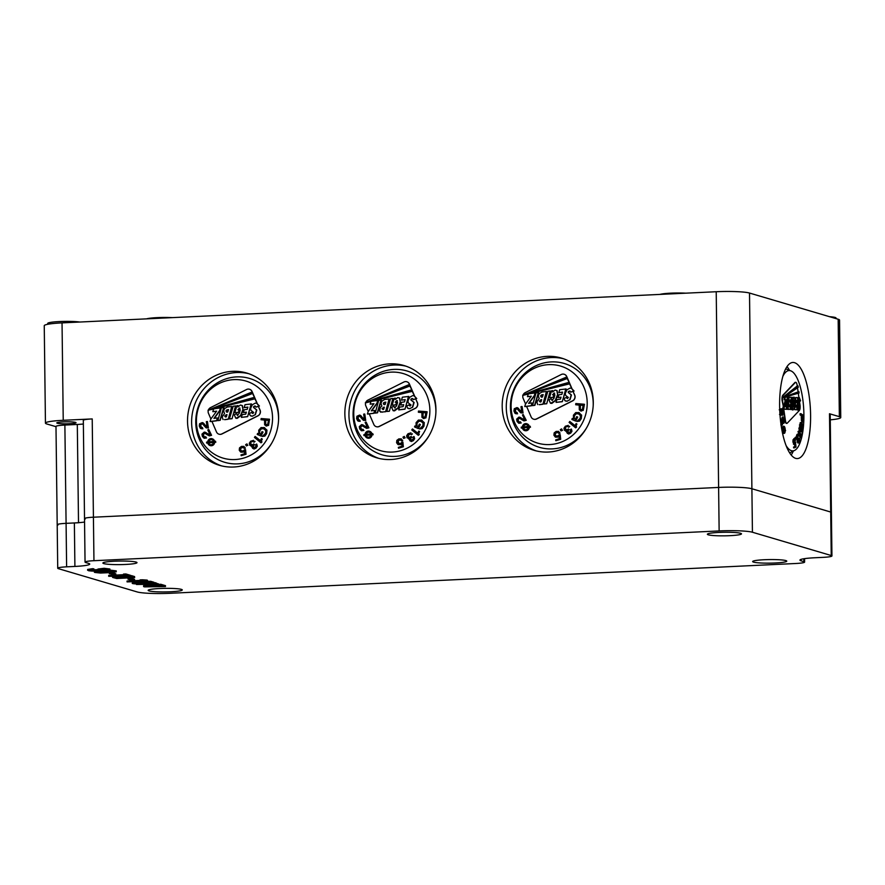 <?xml version="1.0" encoding="UTF-8"?>
<svg xmlns="http://www.w3.org/2000/svg" width="885" height="885" viewBox="0 0 885 885"><rect width="100%" height="100%" fill="white"/><g stroke="black" fill="none" stroke-linecap="round" stroke-linejoin="round"><path stroke-width="1.33" d="M134.575 583.303L137.33 582.916L136.478 581.799L136.478 582.662L132.197 583.303M136.478 581.799L132.661 582.175L132.673 583.049C131.588 583.447 132.661 583.724 135.892 583.901L145.417 583.458L144.056 582.684L153.979 583.138L150.693 582.164L139.564 582.518L142.308 582.85C148.481 583.458 132.241 584.1 134.896 583.149M137.33 582.916L136.478 582.662M143.613 583.171L142.308 582.85M137.33 582.784L140.239 582.717M150.693 582.164L150.682 581.301L139.553 581.655L139.564 582.518M150.682 581.301L153.968 582.264L153.979 583.138M145.417 583.458L144.62 582.739M132.661 582.175L132.208 583.292M127.075 581.899L147.994 581.191L142.441 580.637L127.075 581.899L127.064 581.025L140.073 580.405M147.994 581.191L147.187 580.095L142.43 579.775L140.073 579.885L140.084 580.748M142.43 579.775L142.441 580.637M147.187 580.095L147.198 580.958M128.015 579.188L130.659 579.056L130.648 578.193L128.004 578.314L128.015 579.188L131.92 580.339L134.553 580.206L130.659 579.056M130.648 578.193L134.542 579.343L134.553 580.206M111.908 572.65L109.275 572.783L109.286 573.646L111.919 573.524L111.908 572.65L115.802 573.801L115.813 574.675L111.919 573.524M109.286 573.646L115.813 574.675M143.602 586.6L160.273 585.804L158.437 585.262L160.816 585.151L165.484 586.534L144.598 586.888L143.602 586.6L143.591 585.726L158.437 585.018M160.816 585.151L160.805 584.277L158.426 584.388L158.437 585.262M160.805 584.277L165.473 585.66L165.484 586.534M116.731 578.524L112.616 577.44L112.605 576.577L126.754 575.903M130.582 575.715L131.655 575.67L131.666 576.533L112.616 577.44M131.655 575.67L134.564 576.566L134.575 577.44L131.666 576.533M116.743 578.524L134.675 577.551L134.564 576.566M108.7 576.29L130.582 576.212L125.913 574.841L123.535 574.951L125.371 575.493L108.7 576.29L108.689 575.416L123.535 574.708M125.913 574.841L125.902 573.967L123.524 574.077L123.535 574.951M125.902 573.967L130.571 575.35L130.582 576.212M136.511 584.498L145.428 584.365C145.472 585.051 153.813 585.627 158.083 584.808L155.55 583.591L136.511 584.498L136.5 583.923M158.072 583.934L155.539 582.728L155.55 583.591M155.539 582.728L153.968 582.795M150.793 582.95L146.08 583.171L146.069 582.308M158.393 583.79L158.083 584.808M106.034 571.245L108.025 571.832L108.036 572.706L100.525 573.06L94.75 572.44L96.775 571.478L112.705 571.035L116.245 571.81L112.207 572.473L110.57 572.263L111.311 571.323M94.319 572.153L94.429 571.124M101.41 570.239L104.474 570.117M109.696 570.051L116.245 570.891L116.256 571.765M98.877 571.677L102.682 571.776M101.2 569.641L98.146 570.128M104.474 570.283L106.454 569.674L102.527 569.497L100.071 570.814L92.151 571.091L88.622 570.759L87.604 569.442L92.77 568.657L93.921 568.9L93.932 569.774C90.215 570.062 89.673 570.383 92.305 570.736L98.135 570.46L98.501 569.564L102.682 569.188L108.877 569.464L109.784 570.017L107.561 570.405L104.474 570.283L104.463 569.475M90.668 570.305L92.305 570.736L92.294 569.896L98.124 569.586M97.981 569.907L97.969 569.033L104.12 568.292L109.895 569.011L109.906 569.874M740.579 533.29A17.058 1.781 179.3 0 0 721.64 532.327A17.058 1.781 179.3 0 0 707.38 534.263A17.058 1.781 179.3 0 0 724.461 535.834A17.058 1.781 179.3 0 0 741.486 533.843A17.058 1.781 179.3 0 0 740.579 533.29M785.858 560.581A17.058 1.781 179.3 0 0 766.919 559.63A17.058 1.781 179.3 0 0 752.648 561.566A17.058 1.781 179.3 0 0 769.729 563.137A17.058 1.781 179.3 0 0 786.765 561.145A17.058 1.781 179.3 0 0 785.858 560.581M181.37 589.366A17.058 1.781 179.3 0 0 162.431 588.414A17.058 1.781 179.3 0 0 148.16 590.35A17.058 1.781 179.3 0 0 165.241 591.921A17.058 1.781 179.3 0 0 182.277 589.93A17.058 1.781 179.3 0 0 181.37 589.366M136.091 562.075A17.058 1.781 179.3 0 0 117.152 561.112A17.058 1.781 179.3 0 0 102.892 563.048A17.058 1.781 179.3 0 0 119.973 564.619A17.058 1.781 179.3 0 0 136.998 562.628A17.058 1.781 179.3 0 0 136.091 562.075M93.954 560.703L719.14 530.934A26.24 2.744 -0.7 0 1 752.427 532.239L831.236 555.526A13.12 1.372 -0.7 0 1 831.933 555.957A13.12 1.372 -0.7 0 1 823.039 557.362L814.753 557.76A21.871 2.29 179.3 0 0 799.929 560.105A21.871 2.29 179.3 0 0 801.091 560.824L803.901 561.654A13.12 1.372 -0.7 0 1 804.598 562.086A13.12 1.372 -0.7 0 1 795.703 563.502L170.517 593.271A26.24 2.744 -0.7 0 1 137.23 591.954L58.421 568.668A13.12 1.372 -0.7 0 1 57.724 568.236A13.12 1.372 -0.7 0 1 66.618 566.831L74.904 566.433A21.871 2.29 179.3 0 0 89.728 564.088A21.871 2.29 179.3 0 0 88.566 563.369L85.745 562.539A13.12 1.372 -0.7 0 1 85.048 562.108A13.12 1.372 -0.7 0 1 93.954 560.703L93.423 517.205L718.609 487.436A26.24 2.744 -0.7 0 1 751.896 488.752L830.705 512.039A13.12 1.372 -0.7 0 1 831.402 512.47A13.12 1.372 -0.7 0 0 830.705 512.039L751.896 488.752A26.24 2.744 179.3 0 0 718.609 487.436L93.423 517.205A13.12 1.372 -0.7 0 0 84.517 518.621A13.12 1.372 -0.7 0 1 93.423 517.205L92.217 418.926L63.233 420.298A26.24 2.744 179.3 0 0 45.445 423.118A26.24 2.744 179.3 0 0 46.839 423.981L55.987 426.681M57.89 525.181A13.12 1.372 -0.7 0 1 57.193 524.75A13.12 1.372 -0.7 0 1 66.087 523.345L74.373 522.947A21.871 2.29 179.3 0 0 84.562 522.062M87.615 570.305L92.781 569.52L92.77 568.657M92.781 569.52L93.932 569.774M105.47 571.267L105.481 571.953L102.682 572.086L102.682 571.378M102.682 572.086L104.319 572.562L101.133 572.717L101.122 571.854M101.133 572.717L97.317 572.119L105.193 571.279L113.357 571.776L110.57 572.263M105.481 571.953L108.036 572.706M147.795 584.255C148.768 584.885 151.401 585.04 155.716 584.708L154.034 583.956L147.795 584.255M155.849 583.735L155.716 584.708L155.705 583.834M151.634 584.078L154.189 584M123.977 577.142L123.988 578.005L121.942 577.297L115.824 577.584L119.154 578.359M121.942 577.297C125.272 577.872 124.354 578.226 119.176 578.359L118.734 577.451M132.009 576.777L132.02 577.651C128.071 577.96 125.626 577.794 124.697 577.164L130.15 576.898L132.02 577.651L132.053 576.721M122.407 577.429L119.165 577.485M128.082 576.998L130.361 576.965M57.315 423.24A9.624 1.007 179.3 0 0 67.99 423.782A9.624 1.007 179.3 0 0 76.044 422.687A9.624 1.007 179.3 0 0 66.408 421.802A9.624 1.007 179.3 0 0 56.795 422.919A9.624 1.007 179.3 0 0 57.315 423.24M829.499 316.686A17.49 1.825 -0.7 0 1 835.119 317.449A17.49 1.825 -0.7 0 1 836.048 318.025L836.048 318.622M685.798 293.178A17.49 1.825 179.3 0 0 659.9 294.417M172.398 317.626A17.49 1.825 179.3 0 0 146.501 318.865M47.724 324.286L47.713 323.423A17.49 1.825 -0.7 0 1 60.202 321.52A17.49 1.825 -0.7 0 1 79.849 322.04M830.274 419.844A26.24 2.744 179.3 0 0 840.75 417.521L839.555 320.105A26.24 2.744 179.3 0 0 838.161 319.242L749.506 293.046A26.24 2.744 179.3 0 0 716.219 291.729L62.038 322.881A26.24 2.744 179.3 0 0 44.25 325.702L45.445 423.118M57.724 568.236L57.193 524.75A13.12 1.372 -0.7 0 1 66.087 523.345L78.511 522.747M85.214 519.053A13.12 1.372 -0.7 0 1 84.517 518.621L85.048 562.108M232.489 371.335A48.111 45.312 106.5 0 1 246.705 373.039A48.111 45.312 106.5 0 1 276.529 432.013A48.111 45.312 106.5 0 1 219.436 465.311A48.111 45.312 106.5 0 1 188.007 413.771A48.111 45.312 106.5 0 1 232.489 371.335M547.151 356.356A48.111 45.312 106.5 0 1 561.367 358.06A48.111 45.312 106.5 0 1 591.202 417.034A48.111 45.312 106.5 0 1 534.109 450.332A48.111 45.312 106.5 0 1 502.669 398.792A48.111 45.312 106.5 0 1 547.151 356.356M389.82 363.846A48.111 45.312 106.5 0 1 404.036 365.549A48.111 45.312 106.5 0 1 433.86 424.523A48.111 45.312 106.5 0 1 376.778 457.822A48.111 45.312 106.5 0 1 345.338 406.281A48.111 45.312 106.5 0 1 389.82 363.846M840.75 417.521A26.24 2.744 179.3 0 0 839.356 416.658L829.499 413.749L831.236 555.526M794.52 362.684A48.111 15.344 87.3 0 0 792.816 362.463A48.111 15.344 87.3 0 0 779.785 411.248A48.111 15.344 87.3 0 0 797.396 458.574A48.111 15.344 87.3 0 0 810.538 412.443A48.111 15.344 87.3 0 0 794.52 362.684M831.933 555.957L830.196 414.18A13.12 1.372 179.3 0 0 829.499 413.749M83.367 424.015A17.49 1.825 -0.7 0 1 77.305 424.457L64.882 425.054A13.12 1.372 179.3 0 0 55.987 426.459L57.193 524.75M92.217 418.926A13.12 1.372 179.3 0 0 83.323 420.331L84.517 518.621M378.824 458.375A48.111 45.312 106.5 0 1 348.944 415.054A48.111 45.312 106.5 0 1 393.902 365.051A48.111 45.312 106.5 0 1 406.06 366.202M412.421 407.111L413.837 402.398L410.894 399.965A0.741 0.697 -73.5 0 1 410.883 399.577A1.294 1.217 106.5 0 1 411.237 398.914L412.045 398.538L413.339 399.644L416.326 398.427L414.014 395.739L412.598 395.65L409.722 397.243L408.129 400.507A4.204 3.96 106.5 0 0 408.062 401.845A2.345 2.201 -73.5 0 0 409.268 403.626L411.038 404.987L410.065 405.916L409.025 404.899L406.746 405.994L407.542 408.107L409.633 408.638L412.698 407.2L414.125 402.487L411.182 400.053A0.741 0.697 106.5 0 1 411.525 398.991L412.808 398.615M410.065 405.916L409.025 404.899M408.66 408.66L407.542 408.107M413.339 399.644L415.684 398.881L417.277 402.575A4.303 4.049 106.5 0 1 415.22 408.295L379.178 426.415A4.303 4.049 106.5 0 1 373.802 424.424L369.266 413.903L374.034 413.273L374.853 410.518L373.747 413.195L367.419 414.036L368.127 411.636L373.957 403.66L370.151 404.168L370.992 401.37L377.762 400.451L376.977 403.051L371.269 410.872L374.576 410.441M376.368 426.703A4.303 4.049 -73.5 0 0 379.311 426.448L415.353 408.339A4.303 4.049 -73.5 0 0 417.421 402.62L415.684 398.881M414.158 395.783L416.747 398.549M353.757 413.915A40.19 37.867 106.5 0 1 410.419 376.579A40.19 37.867 106.5 0 1 411.259 445.808A40.19 37.867 106.5 0 1 353.757 413.915M400.252 439.646L397.819 440.664L397.73 442.323L398.648 443.651L401.104 443.175A1.814 1.704 -73.5 0 0 401.668 442.356L402.874 442.135L403.372 446.781L398.527 448.208L398.316 447.401L402.033 446.173L401.746 443.54L401.27 444.049A4.458 4.193 106.5 0 1 400.23 444.535L400.518 444.624A4.458 4.193 -73.5 0 0 401.558 444.126L402.022 443.628M398.449 444.69L400.23 444.535M398.206 444.58L400.518 444.624M401.016 438.816L402.73 440.586L401.347 440.863L400.451 439.712M398.936 443.772L398.106 440.741L400.728 439.801M404.921 437.699L404.29 436.405L404.921 437.699L403.615 438.44L402.985 437.135L404.29 436.405M405.197 437.787L403.615 438.44M425.63 417.797L427.134 411.802L425.917 417.886L423.218 418.428L425.917 417.886M421.88 412.587L418.362 412.244L418.483 411.038L426.858 411.724M416.193 426.415L414.932 425.939L416.149 426.382L416.061 422.709L418.417 420.065L421.714 420.165L424.003 422.543L423.672 426.094L422.2 428.606L423.959 426.183L424.28 422.621L421.205 419.966M422.2 428.606L419.556 428.971L422.886 425.762L423.107 423.13L420.652 421.116M414.932 425.939L414.523 426.924L418.351 428.594L420.098 424.468L419.313 424.125L418.041 427.134L416.581 425.53L416.857 423.019L418.616 421.172L421.503 421.415M418.904 421.249L417.145 423.107L416.868 425.619L418.317 427.223M419.313 424.125L420.375 424.546L418.351 428.594M419.612 431.603L418.793 431.072L419.612 431.603L418.738 433.329L419.28 434.535L418.328 435.331L411.757 429.911L412.487 428.959L417.665 433.075M410.961 432.865L407.996 433.727L406.624 435.763L407.078 437.809L409.523 438.407A1.748 1.648 -73.5 0 0 409.18 439.513L411.149 441.438L413.085 440.553L414.346 438.661L414.103 436.637L414.634 438.739L413.361 440.63L411.425 441.526L409.877 440.741M409.799 438.495L408.339 438.65M412.399 433.904L411.437 434.712L410.153 433.827M410.297 433.882L407.919 435.752L409.434 437.721M413.815 436.548L412.919 437.312L413.383 438.739L411.47 440.42L410.209 438.661L411.569 437.101L411.082 436.46L411.857 437.19L410.496 438.75L411.746 440.498M369.521 431.283A3.54 3.33 106.5 0 1 371.932 433.805M373.16 434.734L372.817 433.716L373.16 434.734L372.01 434.845A3.54 3.33 -73.5 0 1 367.518 438.075M372.873 434.646L371.722 434.767A3.54 3.33 -73.5 0 1 365.096 435.442L363.945 435.564L365.118 435.553M361.556 429.612L360.25 427.079L361.777 425.807A2.179 2.047 106.5 0 1 362.463 425.906A3.982 3.75 106.5 0 1 363.049 426.238A12.003 11.306 -73.5 0 1 363.79 426.769L366.49 428.285L368.614 427.743L366.147 422.101L368.901 427.82L366.766 428.373M362.518 425.928A2.179 2.047 -73.5 0 0 362.065 425.895L360.527 427.167L361.788 429.679M363.613 430.364L363.082 429.258L363.613 430.364L361.334 430.674L359.686 428.893L359.31 426.625L361.511 424.656A2.412 2.279 106.5 0 1 362.474 424.778A4.226 3.982 106.5 0 1 363.292 425.209L363.569 425.298A13.618 12.832 106.5 0 1 364.443 425.962L366.478 427.245M363.901 430.442L361.611 430.763M362.496 424.789A2.412 2.279 106.5 0 1 362.75 424.866A4.226 3.982 106.5 0 1 363.569 425.298M358.547 421.249L359.907 421.249L359.73 420.01L358.126 419.811L357.673 416.99L359.498 416.282A2.224 2.102 -73.5 0 1 360.118 416.592A4.038 3.805 106.5 0 1 360.582 417.101A12.125 11.416 -73.5 0 1 361.124 417.864L363.248 420.198L365.428 420.375L364.786 414.069L365.715 420.463L363.525 420.275M363.248 420.198L363.879 420.441M359.786 416.359L357.949 417.078L358.668 420.054M359.73 420.01L360.195 421.326L357.927 420.884M359.819 415.153L359.863 415.165A2.467 2.323 106.5 0 1 360.737 415.596A4.292 4.038 106.5 0 1 361.39 416.282A13.751 12.954 106.5 0 1 362.02 417.211L364.709 419.413M414.523 395.883L409.423 384.035A4.303 4.049 -73.5 0 0 406.846 381.767M369.299 413.959L367.419 414.036M422.787 412.609L422.742 416.547L423.882 417.266L425.065 416.835L425.829 412.852L422.787 412.609L425.818 412.908M423.074 412.687L423.019 416.636L424.169 417.344M370.804 434.966L366.003 435.354A2.6 2.445 106.5 0 0 370.826 434.856L366.003 435.354M367.795 437.168A2.6 2.445 106.5 0 1 366.279 435.431M369.255 432.19A2.6 2.445 -73.5 0 0 366.235 434.391M423.882 417.266L423.019 416.636M365.947 434.413L370.771 433.927A2.6 2.445 106.5 0 0 365.947 434.413M412.133 391.214L365.361 402.763L411.569 389.887L414.379 395.838M402.587 442.046L403.372 446.781M401.148 438.86L402.454 440.498L401.347 440.863M401.381 438.938L398.825 438.894L396.834 440.376L396.591 442.721L397.918 444.502M398.527 448.208L403.095 446.693M424.015 418.605L421.968 417.333L421.891 412.532L418.362 412.244M421.337 420.01L422.001 420.253M421.227 421.326L418.616 421.172M421.913 428.517L419.556 428.971M418.328 435.331L419.335 431.515M418.793 431.072L417.687 433.252L412.487 428.959M411.47 440.42L410.784 439.978M411.082 436.46L409.147 437.632L408.018 437.035L409.147 437.632M408.306 437.124L407.642 435.663L408.505 434.325L410.164 433.871M412.111 433.816L411.16 434.623M363.945 435.564L363.89 434.623L365.04 434.513A3.54 3.33 106.5 0 1 371.667 433.827L372.817 433.716M365.87 422.023L365.129 422.444L367.352 427.09L364.166 425.884A13.618 12.832 -73.5 0 0 363.292 425.209M361.611 429.623L363.082 429.258M364.498 413.992L363.669 414.158L364.421 419.335L363.292 419.025L364.421 419.335M363.58 419.103L362.02 417.211M357.651 420.795L356.611 418.55L356.92 416.249L359.587 415.087A2.467 2.323 -73.5 0 1 360.46 415.519A4.292 4.038 -73.5 0 1 361.113 416.204A13.751 12.954 106.5 0 1 361.744 417.123M435.862 413.129A43.73 41.197 -73.5 0 0 395.009 369.366A43.73 41.197 -73.5 0 0 353.082 414.866A43.73 41.197 -73.5 0 0 383.094 455.111A43.73 41.197 -73.5 0 0 429.347 435.177M365.726 402.587A4.281 4.038 106.5 0 1 367.861 400.131L403.903 382.01A4.303 4.049 106.5 0 1 409.279 383.99L409.279 384.555A539530.095 508248.874 -73.5 0 0 365.361 402.73L365.416 402.741M411.569 389.887L412.421 391.292L372.364 401.182M365.361 402.73A519929.977 489785.141 -73.5 0 0 409.832 385.849L411.846 389.964M409.556 384.643L410.109 385.926A519929.977 489785.141 106.5 0 1 366.943 402.321M368.237 411.492L365.804 405.85A4.281 4.027 106.5 0 1 365.638 402.841L370.948 401.536M370.151 404.168L373.857 403.792M394.511 407.83L396.513 405.972L397.553 402.564L396.812 400.529L395.23 402.244L396.613 402.067L395.805 404.755L392.132 405.241L394.212 398.272L395.407 398.117L395.219 399.478L397.774 397.553L399.766 398.128L398.062 397.642L399.766 398.128L400.374 402.564L398.139 408.162L394.555 410.861L393.283 410.762M394.876 407.852L393.947 406.348L395.164 407.93M397.299 400.606L395.506 402.332M392.132 405.241L396.082 404.843L396.613 402.067M395.407 398.117L395.584 398.925M408.483 396.38L404.965 409.18L408.759 396.458L402.365 397.188L401.48 400.12L405.164 399.743M404.965 409.18L398.726 409.888L404.688 409.091M403.66 404.766L400.717 405.042L401.536 402.288L404.522 401.89L405.197 399.622L401.48 400.12M389.378 411.248L392.885 398.449L390.528 398.759L386.734 411.47L389.378 411.248L392.885 398.449M385.583 411.746L389.09 398.947L385.583 411.746L380.439 412.089M375.185 413.118L377.541 412.808L381.335 400.097L378.703 400.33L375.185 413.118M377.762 400.451L377.264 403.14L371.645 410.828M409.633 408.638L412.698 407.2M409.921 408.726L407.83 408.184M410.341 406.005L409.6 405.795M409.832 385.849L409.279 384.555M397.774 397.553L399.478 398.04L400.374 402.564M393.416 410.806L397.863 408.085L400.086 402.476M393.139 410.717L391.557 407.211L393.947 406.348M400.717 405.042L403.704 404.644L403.106 406.635L399.555 407.111L398.726 409.888M386.734 411.47L389.09 411.16M389.09 398.947L384.555 399.544L382.176 400.938A6.184 5.83 106.5 0 0 381.026 403.582L381.866 406.126L380.373 407.377L379.577 411.171L382.143 412.2M385.296 411.658L381.866 412.122M374.908 413.041L377.541 412.808M377.264 412.731L381.059 400.009M382.74 409.412L382.032 408.538L384.344 407.133L383.703 409.29L382.032 408.538L383.161 409.545M384.079 404.6L385.141 404.456L385.849 402.089L383.714 402.719A1.914 1.803 -73.5 0 0 383.338 403.549L384.51 404.722M383.847 404.5L383.338 403.549M383.393 407.255L384.289 407.321M383.813 407.377L382.453 408.66M384.588 402.255L385.794 402.277M383.714 402.719L384.134 402.852A1.914 1.803 106.5 0 0 383.758 403.671M385.008 402.376L384.134 402.852M536.166 450.874A48.111 45.312 106.5 0 1 506.275 407.565A48.111 45.312 106.5 0 1 551.233 357.562A48.111 45.312 106.5 0 1 563.391 358.713M569.752 399.622L571.179 394.909L568.236 392.475A0.741 0.697 -73.5 0 1 568.225 392.088A1.294 1.217 106.5 0 1 568.579 391.424L569.376 391.037L570.67 392.155L573.657 390.938L571.356 388.238L569.929 388.161L567.053 389.743L565.46 393.017A4.204 3.96 106.5 0 0 565.393 394.356A2.345 2.201 -73.5 0 0 566.61 396.137L568.38 397.498L567.396 398.427L566.356 397.409L564.077 398.504L564.884 400.617L566.964 401.148L570.028 399.699L571.456 394.998L568.513 392.564A0.741 0.697 106.5 0 1 568.856 391.502L570.139 391.126M567.396 398.427L566.356 397.409M565.991 401.159L564.884 400.617M570.67 392.155L573.015 391.391L574.608 395.086A4.303 4.049 106.5 0 1 572.551 400.805L536.509 418.915A4.303 4.049 106.5 0 1 531.133 416.935L526.608 406.414L531.365 405.784L532.184 403.029L531.077 405.706L524.75 406.536L525.458 404.146L531.288 396.17L527.493 396.668L528.323 393.88L535.093 392.962L534.319 395.562L528.599 403.383L531.907 402.94M533.699 419.213A4.303 4.049 -73.5 0 0 536.653 418.959L572.695 400.85A4.303 4.049 -73.5 0 0 574.752 395.13L573.015 391.391M571.489 388.283L574.077 391.059M511.099 406.425A40.19 37.867 106.5 0 1 567.75 369.089A40.19 37.867 106.5 0 1 568.59 438.318A40.19 37.867 106.5 0 1 511.099 406.425M557.583 432.157L555.16 433.174L555.072 434.823L555.979 436.15L558.435 435.685A1.814 1.704 -73.5 0 0 558.999 434.856L560.205 434.635L560.714 439.292L555.857 440.708L555.647 439.911L559.364 438.683L559.077 436.051L558.612 436.559A4.458 4.193 106.5 0 1 557.561 437.046L557.849 437.135A4.458 4.193 -73.5 0 0 558.889 436.637L559.353 436.139M555.78 437.201L557.561 437.046M555.537 437.09L557.849 437.135M558.678 433.373L559.785 433.008L558.203 431.283L560.061 433.086L558.678 433.373L557.782 432.223M556.411 436.316L555.349 434.911L555.437 433.252L558.059 432.311M562.252 430.21L561.621 428.915L562.252 430.21L560.946 430.94L560.316 429.645L561.621 428.915M562.539 430.298L560.946 430.94M582.961 410.308L584.465 404.312L583.248 410.397L580.56 410.928L583.248 410.397M579.21 405.098L575.692 404.755L575.814 403.549L584.188 404.235M579.255 421.028L576.887 421.481L580.217 418.273L580.438 415.64L578.558 413.837L575.947 413.671L574.188 415.53L573.922 418.041L575.372 419.645L576.644 416.636L577.429 416.979L575.681 421.105L571.854 419.424L572.263 418.45L573.524 418.926L573.403 415.22L575.748 412.565L579.044 412.675L581.334 415.043L581.003 418.605L579.531 421.116L581.29 418.682L581.611 415.131L578.536 412.476M579.531 421.116L576.887 421.481M575.947 413.671L578.834 413.926M576.235 413.76L574.476 415.618L574.199 418.129L575.648 419.733M576.644 416.636L577.706 417.056L575.681 421.105M572.263 418.45L573.48 418.882M576.943 424.103L576.124 423.583L576.943 424.103L576.069 425.84L576.611 427.046L575.659 427.842L569.088 422.422L569.818 421.459L574.996 425.585M568.292 425.375L565.327 426.238L563.955 428.274L564.42 430.32L566.854 430.918A1.748 1.648 -73.5 0 0 566.511 432.013L568.48 433.949L570.416 433.053L571.677 431.172L571.433 429.137L571.964 431.249L570.692 433.141L568.767 434.026L567.208 433.252M567.13 431.006L565.67 431.161M569.73 426.404L568.778 427.212L567.628 426.393M566.112 426.924L567.495 426.371L565.836 426.835L565.249 428.251L566.765 430.232M571.157 429.059L570.25 429.822L570.714 431.249L568.801 432.92L567.55 431.172L568.9 429.612L568.413 428.971L569.188 429.701L567.827 431.249L569.077 433.008M526.863 423.793A3.54 3.33 106.5 0 1 529.263 426.316M530.491 427.234L530.148 426.216L530.491 427.234L529.341 427.355A3.54 3.33 -73.5 0 1 524.849 430.575M530.203 427.156L529.064 427.278A3.54 3.33 -73.5 0 1 522.427 427.953L521.287 428.074L522.449 428.063M523.654 420.762L525.944 420.253L523.201 414.534L526.232 420.331L524.097 420.873M519.849 418.439A2.179 2.047 -73.5 0 0 519.395 418.406L517.869 419.667L519.119 422.189M520.955 422.864L520.424 421.769L520.955 422.864L518.665 423.185L517.028 421.404L516.641 419.136L518.842 417.167A2.412 2.279 106.5 0 1 520.081 417.366A4.226 3.982 106.5 0 1 520.911 417.808A13.618 12.832 106.5 0 1 521.774 418.472L523.809 419.755M521.232 422.953L518.953 423.273M515.878 413.76L517.238 413.749L517.061 412.521L515.457 412.322L515.004 409.501L516.829 408.781A2.224 2.102 -73.5 0 1 517.448 409.091A4.038 3.805 106.5 0 1 517.913 409.611A12.125 11.416 -73.5 0 1 518.455 410.363L520.579 412.709L522.769 412.886L522.117 406.58L523.046 412.963L520.856 412.786M520.579 412.709L521.221 412.952M517.117 408.87L515.291 409.589L515.999 412.554M517.061 412.521L517.526 413.837L515.258 413.383M517.161 407.664L517.194 407.675A2.467 2.323 106.5 0 1 518.079 408.107A4.292 4.038 106.5 0 1 518.732 408.793A13.751 12.954 106.5 0 1 519.362 409.722L522.039 411.923M571.854 388.393L566.754 376.545A4.303 4.049 -73.5 0 0 564.176 374.266M526.63 406.469L524.75 406.536M580.129 405.109L580.073 409.058L581.224 409.766L582.396 409.346L583.16 405.363L580.129 405.109L583.149 405.418M580.405 405.197L580.361 409.147L581.5 409.855M528.146 427.477L523.334 427.864A2.6 2.445 106.5 0 0 528.157 427.366L523.334 427.864M525.126 429.667A2.6 2.445 106.5 0 1 523.61 427.942M526.586 424.7A2.6 2.445 -73.5 0 0 523.577 426.891M581.224 409.766L580.361 409.147M523.278 426.924L528.102 426.426A2.6 2.445 106.5 0 0 523.278 426.924M569.475 383.725L522.692 395.274L568.9 382.386L571.71 388.349M559.917 434.557L560.714 439.292M558.712 431.449L556.156 431.404L554.165 432.887L553.922 435.232L555.26 437.013M555.857 440.708L560.426 439.203M581.345 411.105L579.299 409.844L579.221 405.042L575.692 404.755M578.679 412.521L579.332 412.764M578.558 413.837L577.982 413.627M575.659 427.842L576.666 424.026M576.124 423.583L575.018 425.751L569.818 421.459M568.801 432.92L568.115 432.477M568.413 428.971L566.489 430.143L565.36 429.546L566.489 430.143M565.637 429.623L564.973 428.174L565.836 426.835M569.442 426.327L568.491 427.134M521.287 428.074L521.221 427.134L522.371 427.012A3.54 3.33 106.5 0 1 528.998 426.338L530.148 426.216M523.201 414.534L522.46 414.954L524.683 419.59L521.497 418.384A13.618 12.832 -73.5 0 0 520.623 417.72L520.911 417.808M520.081 417.366L519.805 417.289A4.226 3.982 106.5 0 1 520.623 417.72M523.798 420.806L521.121 419.28A12.003 11.306 -73.5 0 0 520.38 418.738A3.982 3.75 106.5 0 0 519.794 418.406A2.179 2.047 106.5 0 1 519.794 418.406A2.179 2.047 106.5 0 0 519.119 418.317L517.581 419.59L518.887 422.123M518.942 422.134L520.424 421.769M521.829 406.492L521 406.658L521.752 411.835L520.634 411.525L521.752 411.835M520.911 411.613L519.362 409.722M514.981 413.306L513.942 411.06L514.251 408.759L516.917 407.598A2.467 2.323 -73.5 0 1 517.791 408.029A4.292 4.038 -73.5 0 1 518.444 408.715A13.751 12.954 106.5 0 1 519.075 409.633M593.193 405.629A43.73 41.197 -73.5 0 0 552.34 361.876A43.73 41.197 -73.5 0 0 510.413 407.365A43.73 41.197 -73.5 0 0 540.436 447.622A43.73 41.197 -73.5 0 0 586.678 427.687M523.057 395.086A4.281 4.038 106.5 0 1 525.192 392.641L561.234 374.521A4.303 4.049 106.5 0 1 566.61 376.501L566.61 377.065A539530.095 508248.874 -73.5 0 0 522.692 395.241L522.747 395.252M568.9 382.386L569.752 383.802L529.706 393.692M525.568 404.002L523.135 398.35A4.281 4.027 106.5 0 1 522.969 395.352L522.692 395.274A519929.977 489785.141 -73.5 0 0 567.163 378.349L569.177 382.475M566.887 377.154L567.44 378.437A519929.977 489785.141 106.5 0 1 524.285 394.821M527.493 396.668L531.199 396.303M522.969 395.352L528.279 394.046M551.842 400.341L553.844 398.471L554.884 395.075L554.143 393.04L552.561 394.754L553.944 394.566L553.136 397.265L549.463 397.752L551.543 390.783L552.738 390.617L552.55 391.989L555.105 390.064L557.096 390.639L555.393 390.141L557.096 390.639L557.705 395.075L555.47 400.673L551.886 403.372L550.614 403.261M552.207 400.363L551.289 398.847L552.494 400.44M554.641 393.117L552.848 394.843M549.463 397.752L553.424 397.343L553.944 394.566M552.738 390.617L552.915 391.435M565.814 388.891L562.296 401.69L566.09 388.969L559.696 389.699L558.822 392.619L562.495 392.254M562.296 401.69L556.057 402.387L562.019 401.602M561.001 397.276L558.048 397.553L558.877 394.798L561.853 394.4L562.528 392.132L558.822 392.619M546.709 403.748L550.216 390.949L547.859 391.27L544.076 403.98L546.709 403.748L550.216 390.949M542.914 404.257L546.421 391.458L542.914 404.257L539.474 404.71M532.516 405.629L534.883 405.319L538.666 392.608L536.033 392.829L532.516 405.629M535.093 392.962L534.595 395.65L528.976 403.339M566.964 401.148L570.028 399.699M567.252 401.237L565.161 400.695M567.672 398.515L566.931 398.294M567.163 378.349L566.61 377.065M555.105 390.064L556.809 390.55L557.705 395.075M550.747 403.317L555.194 400.584L557.417 394.987M550.47 403.228L548.888 399.71L551.289 398.847M558.048 397.553L561.035 397.155L560.437 399.146L556.886 399.611L556.057 402.387M544.076 403.98L546.432 403.671M546.421 391.458L541.897 392.055L539.507 393.449A6.184 5.83 106.5 0 0 538.357 396.093L539.197 398.637L536.852 401.901L537.704 404.578M542.627 404.168L539.197 404.622M532.239 405.551L534.883 405.319M534.595 405.23L538.39 392.52M540.071 401.923L539.363 401.049L541.675 399.633L541.034 401.801L539.363 401.049L540.503 402.044M541.421 397.111L542.472 396.967L543.18 394.588L541.045 395.23A1.914 1.803 -73.5 0 0 540.669 396.06L541.841 397.232M541.178 397L540.669 396.06M540.724 399.766L541.62 399.821M541.144 399.887L539.784 401.17M541.919 394.754L543.125 394.776M541.045 395.23L541.465 395.352A1.914 1.803 106.5 0 0 541.089 396.181M542.35 394.887L541.465 395.352M221.493 465.864A48.111 45.312 106.5 0 1 191.614 422.554A48.111 45.312 106.5 0 1 236.572 372.541A48.111 45.312 106.5 0 1 248.729 373.691M255.09 414.6L256.506 409.899L253.564 407.465A0.741 0.697 -73.5 0 1 253.552 407.067A1.294 1.217 106.5 0 1 253.906 406.403L254.714 406.027L256.008 407.133L258.995 405.916L256.683 403.228L255.256 403.14L252.391 404.733L250.798 408.007A4.204 3.96 106.5 0 0 250.732 409.346A2.345 2.201 -73.5 0 0 251.937 411.116L253.707 412.476L252.723 413.417L251.694 412.388L249.415 413.483L250.212 415.596L252.302 416.138L255.367 414.689L256.794 409.976L253.851 407.542A0.741 0.697 106.5 0 1 254.194 406.492L255.477 406.104M252.723 413.417L251.694 412.388M251.329 416.149L250.212 415.596M256.008 407.133L258.354 406.381L259.947 410.065A4.303 4.049 106.5 0 1 257.889 415.784L221.847 433.904A4.303 4.049 106.5 0 1 216.471 431.924L211.935 421.404L216.692 420.773L217.522 418.019L216.416 420.685L210.077 421.526L210.796 419.125L216.626 411.149L212.82 411.658L213.661 408.87L220.431 407.941L219.646 410.551L213.938 418.373L217.245 417.93M219.037 434.192A4.303 4.049 -73.5 0 0 221.98 433.949L258.022 415.828A4.303 4.049 -73.5 0 0 260.079 410.109L258.354 406.381M256.827 403.272L259.416 406.049M196.426 421.404A40.19 37.867 106.5 0 1 253.088 384.068A40.19 37.867 106.5 0 1 253.929 453.297A40.19 37.867 106.5 0 1 196.426 421.404M242.921 447.135L240.488 448.153L240.399 449.812L241.306 451.14L243.773 450.675A1.814 1.704 -73.5 0 0 244.337 449.845L245.532 449.624L246.041 454.27L241.196 455.698L240.974 454.901L244.702 453.673L244.404 451.04L243.939 451.538A4.458 4.193 106.5 0 1 242.899 452.036L243.187 452.113A4.458 4.193 -73.5 0 0 244.227 451.627L244.691 451.118M241.118 452.18L242.899 452.036M240.875 452.08L243.187 452.113M243.674 446.317L245.399 448.075L244.006 448.352L243.121 447.213M241.749 451.295L240.687 449.89L240.775 448.241L243.397 447.29M247.59 445.199L246.959 443.894L247.59 445.199L246.284 445.929L245.654 444.635L246.959 443.894M247.866 445.277L246.284 445.929M268.299 425.298L269.527 419.213L268.575 425.375L265.887 425.917L268.575 425.375M264.549 420.087L261.02 419.733L261.152 418.539L269.527 419.213M264.582 436.017L262.225 436.471L265.555 433.252L265.777 430.63L263.885 428.827L261.285 428.661L259.526 430.519L259.25 433.03L260.71 434.635L261.982 431.615L262.768 431.957L261.02 436.084L257.192 434.413L257.601 433.429L258.863 433.904L258.73 430.198L261.086 427.555L264.383 427.665L266.662 430.033L266.341 433.584L264.869 436.095L266.617 433.672L266.949 430.11L263.874 427.466M264.869 436.095L262.225 436.471M261.285 428.661L264.173 428.904M261.562 428.738L259.814 430.597L259.537 433.108L260.986 434.712M261.982 431.615L263.044 432.046L261.02 436.084M257.601 433.429L258.818 433.871M262.281 439.093L261.462 438.562L262.281 439.093L261.396 440.819L261.949 442.024L260.998 442.821L254.426 437.4L255.145 436.449L260.323 440.564M253.63 440.354L250.665 441.217L249.293 443.263L249.747 445.299L252.181 445.907A1.748 1.648 -73.5 0 0 251.849 447.002L253.818 448.927L255.743 448.042L257.015 446.151L256.772 444.126L257.303 446.239L256.03 448.12L254.095 449.016L252.546 448.23M252.468 445.985L251.008 446.151M255.068 441.394L254.106 442.201L252.955 441.372M251.451 441.903L252.822 441.361L251.174 441.825L250.588 443.241L252.103 445.21M256.484 444.038L255.577 444.812L256.053 446.228L254.128 447.91L252.878 446.151L254.238 444.602L253.752 443.96L254.515 444.679L253.165 446.239L254.415 447.987M212.19 438.783A3.54 3.33 106.5 0 1 214.59 441.294M215.818 442.223L215.486 441.206L215.818 442.223L214.679 442.345A3.54 3.33 -73.5 0 1 210.188 445.564M215.542 442.135L214.391 442.257A3.54 3.33 -73.5 0 1 207.765 442.942L206.614 443.053L207.787 443.053M204.225 437.101L202.919 434.568L204.446 433.307A2.179 2.047 106.5 0 1 205.077 433.384A3.982 3.75 106.5 0 1 205.718 433.727A12.003 11.306 -73.5 0 1 206.448 434.269L209.148 435.774L211.283 435.232L208.816 429.601L211.57 435.32L209.435 435.862M205.176 433.418A2.179 2.047 -73.5 0 0 204.734 433.384L203.196 434.657L204.457 437.168M206.282 437.854L205.751 436.748L206.282 437.854L204.004 438.175L202.355 436.394L201.979 434.115L204.181 432.157A2.412 2.279 106.5 0 1 205.42 432.356A4.226 3.982 106.5 0 1 206.238 432.787A13.618 12.832 106.5 0 1 207.112 433.451L209.137 434.734M206.57 437.942L204.28 438.252M201.216 428.738L202.577 428.738L202.399 427.499L200.795 427.311L200.342 424.49L202.167 423.771A2.224 2.102 -73.5 0 1 202.787 424.081A4.038 3.805 106.5 0 1 203.251 424.59A12.125 11.416 -73.5 0 1 203.793 425.353L205.917 427.687L208.097 427.864L207.444 421.559L208.384 427.953L206.194 427.776M205.917 427.687L206.548 427.931M202.455 423.849L200.618 424.568L201.338 427.543M202.399 427.499L202.864 428.816L200.596 428.373M202.488 422.654L202.532 422.665A2.467 2.323 106.5 0 1 203.406 423.096A4.292 4.038 106.5 0 1 204.059 423.782A13.751 12.954 106.5 0 1 204.689 424.7L207.378 426.902M257.181 403.372L252.081 391.524A4.303 4.049 -73.5 0 0 249.515 389.256M211.957 421.459L210.077 421.526M265.456 420.098L265.411 424.037L266.551 424.756L267.724 424.324L268.498 420.342L265.456 420.098L268.487 420.397M265.743 420.176L265.688 424.125L266.839 424.833M213.473 442.467L208.672 442.843A2.6 2.445 106.5 0 0 213.495 442.345L208.672 442.843M210.453 444.657A2.6 2.445 106.5 0 1 208.948 442.931M211.924 439.69A2.6 2.445 -73.5 0 0 208.904 441.88M266.551 424.756L265.688 424.125M208.606 441.914L213.429 441.416A2.6 2.445 106.5 0 0 208.606 441.914M254.803 398.704L208.03 410.253L254.238 397.376L257.048 403.328M245.256 449.536L246.041 454.27M243.817 446.35L245.112 447.987L244.006 448.352M244.05 446.427L241.494 446.394L239.503 447.876L239.249 450.211L240.587 451.992M241.196 455.698L245.764 454.193M266.684 426.094L264.637 424.822L264.549 420.021L261.02 419.733M264.007 427.499L264.659 427.743M263.885 428.827L263.31 428.617M260.998 442.821L261.993 439.004M261.462 438.562L260.356 440.741L255.145 436.449M254.128 447.91L253.442 447.467M253.752 443.96L251.816 445.133L250.687 444.524L251.816 445.133M250.975 444.613L250.311 443.153L251.174 441.825M254.78 441.305L253.829 442.113M206.614 443.053L206.559 442.124L207.709 442.002A3.54 3.33 106.5 0 1 214.336 441.316L215.486 441.206M208.539 429.513L207.787 429.944L210.022 434.579L206.825 433.373A13.618 12.832 -73.5 0 0 205.962 432.71L206.238 432.787M205.42 432.356L205.143 432.267A4.226 3.982 106.5 0 1 205.962 432.71M204.28 437.124L205.751 436.748M207.167 421.481L206.338 421.647L207.09 426.824L205.962 426.515L207.09 426.824M206.249 426.592L204.689 424.7M200.309 428.285L199.269 426.039L199.579 423.738L202.245 422.576A2.467 2.323 -73.5 0 1 203.13 423.008A4.292 4.038 -73.5 0 1 203.782 423.694A13.751 12.954 106.5 0 1 204.413 424.623M278.532 420.618A43.73 41.197 -73.5 0 0 237.678 376.855A43.73 41.197 -73.5 0 0 195.751 422.355A43.73 41.197 -73.5 0 0 225.763 462.601A43.73 41.197 -73.5 0 0 272.016 442.677M208.384 410.076A4.281 4.038 106.5 0 1 210.53 407.62L246.572 389.511A4.303 4.049 106.5 0 1 251.948 391.491L251.937 392.055A539530.095 508248.874 -73.5 0 0 208.03 410.22L208.086 410.242M254.238 397.376L255.09 398.792L215.033 408.671M208.03 410.22A519929.977 489785.141 -73.5 0 0 252.502 393.338L254.515 397.453M252.225 392.132L252.778 393.416A519929.977 489785.141 106.5 0 1 209.612 409.81M210.895 418.992L208.473 413.339A4.281 4.027 106.5 0 1 208.307 410.33M212.82 411.658L216.526 411.282M208.03 410.253L213.606 409.025M237.18 415.319L239.182 413.461L240.222 410.054L239.481 408.018L237.899 409.744L239.282 409.556L238.474 412.244L234.802 412.731L236.881 405.761L238.076 405.607L237.877 406.967L240.443 405.042L242.435 405.618L240.731 405.131L242.435 405.618L243.043 410.054L240.809 415.651L237.213 418.351L235.952 418.251M237.545 415.342L236.903 413.915L237.822 415.43M239.968 408.096L238.176 409.821M234.802 412.731L238.751 412.333L239.282 409.556M238.076 405.607L238.253 406.414M251.141 403.87L247.634 416.669L251.428 403.958L245.023 404.677L244.149 407.609L247.833 407.244M247.634 416.669L241.395 417.377L247.357 416.592M246.329 412.266L243.386 412.532L244.205 409.777L247.192 409.379L247.866 407.111L244.149 407.609M232.047 418.738L235.554 405.938L233.197 406.248L229.403 418.97L232.047 418.738L235.554 405.938M228.253 419.236L231.759 406.436L228.253 419.236L224.812 419.689M217.854 420.618L220.21 420.309L224.005 407.587L221.361 407.819L217.854 420.618M220.431 407.941L219.934 410.629L214.314 418.317M252.302 416.138L255.367 414.689M252.579 416.216L250.499 415.684M253.01 413.494L252.269 413.284M252.502 393.338L251.937 392.055M240.443 405.042L242.147 405.54L243.043 410.054M236.085 418.295L240.532 415.574L242.755 409.976M235.797 418.207L234.226 414.7L236.616 413.837M243.386 412.532L246.373 412.133L245.776 414.125L242.225 414.6L241.395 417.377M229.403 418.97L231.759 418.649M231.759 406.436L227.224 407.045L224.834 408.427A6.184 5.83 106.5 0 0 223.695 411.082L224.536 413.627L222.19 416.89L223.042 419.556M227.965 419.158L224.536 419.612M217.577 420.53L220.21 420.309M219.934 420.22L223.717 407.509M225.409 416.912L224.69 416.027L227.014 414.623L226.372 416.78L224.69 416.027L225.83 417.034M226.748 412.089L227.81 411.945L228.518 409.578L226.383 410.22A1.914 1.803 -73.5 0 0 226.007 411.038L227.168 412.211M226.505 411.99L226.007 411.038M226.062 414.744L226.958 414.811M226.483 414.877L225.122 416.16M227.257 409.744L228.463 409.766M226.383 410.22L226.803 410.341A1.914 1.803 106.5 0 0 226.427 411.16M227.677 409.866L226.803 410.341M789.674 399.987L790.25 399.965L790.017 402.233L789.398 401.06A1.914 0.608 -92.7 0 1 789.52 400.285L790.25 399.965M789.309 404.799L789.575 406.834L789 405.839L789.774 404.777M788.601 397.188L787.794 397.155L786.61 409.279L787.407 409.324L788.601 397.188M790.139 409.445L791.323 397.31L789.785 397.243L788.989 398.272A6.184 1.969 87.3 0 0 788.612 400.75L788.181 408.107L788.458 409.124L790.139 409.445L788.458 409.124M788.911 397.288L789.785 397.243M792.606 397.376L791.422 409.501L790.626 409.467L791.809 397.332L792.606 397.376M797.894 397.619L796.71 409.744L794.686 409.655L794.951 407.012L796.157 407.067L796.345 405.164L795.327 405.12L795.582 402.487L796.6 402.531L796.81 400.374L795.549 400.308L795.825 397.52L797.894 397.619M791.776 405.949L793.181 409.888L794.376 407.731L795.117 399.81L794.265 397.21L793.115 397.398M794.265 397.21L793.414 398.748L793.06 397.398L792.407 404.047L793.657 404.102L793.967 400.031L793.9 405.418L793.358 407.056L793.037 405.418L792.23 405.927M793.181 409.888L792.352 409.932L793.181 409.888M783.313 430.342L784.929 430.409A2.6 0.83 87.3 0 1 784.221 432.422A2.6 0.83 87.3 0 1 783.291 430.198L784.929 430.409M783.789 432.101A2.6 0.83 87.3 0 0 784.11 430.453M783.579 427.61A2.6 0.83 -92.7 0 1 784.066 429.358M802.418 416.47L802.418 420.486M782.539 397.608L782.451 397.653A539530.095 172032.749 87.3 0 1 797.252 385.982L798.071 385.937L798.27 387.309A519929.977 165783.123 -92.7 0 1 783.28 397.575A539530.095 172032.749 -92.7 0 1 798.071 385.937M797.252 385.982L797.153 385.285A4.303 1.372 87.3 0 0 795.692 382.309A4.303 1.372 87.3 0 0 795.305 382.519L783.181 395.263A4.281 1.361 87.3 0 0 782.451 397.619L785.172 397.055L784.918 399.721L786.212 399.777L784.918 399.721M784.099 399.755L784.331 397.299M786.643 423.34A4.303 1.372 -92.7 0 1 786.444 423.395L786.853 423.384A4.303 1.372 87.3 0 1 785.404 420.397L783.778 409.224L786.212 409.268L786.477 406.635L785.349 406.58L787.484 397.133L785.172 397.055L799.1 393.006L798.901 391.59L782.451 397.653A4.281 1.361 87.3 0 0 782.528 400.673L783.457 407.023L785.382 399.821M798.901 391.59L784.11 397.011M798.757 401.635L799.575 401.591L799.133 400.297L798.757 401.558L799.774 406.104L798.447 410.032L797.562 410.065L798.392 410.032L797.385 406.956L798.159 406.204L798.513 407.377M796.788 409.003L797.562 410.065M798.159 406.204L797.031 406.536M798.17 406.624L798.845 406.591L798.226 404.965A2.146 0.686 -92.7 0 1 797.949 404.168A2.345 0.741 -92.7 0 1 797.805 403.018A4.204 1.339 87.3 0 1 797.816 401.69L799.299 397.498L800.582 400.828L799.575 401.591M797.219 404.578A2.146 0.686 87.3 0 0 797.396 405.009L798.823 406.138M797.396 405.009L798.226 404.965M797.252 404.202L797.949 404.168M787.407 409.324L785.78 409.279M786.046 406.613L786.444 402.542M785.78 409.324L786.61 409.279M787.351 408.14L787.639 409.158M787.595 404.478L788.922 403.416M789.697 397.243L788.159 398.316M790.626 409.467L791.422 409.501M794.929 398.261L795.825 397.52M794.686 409.655L796.71 409.744M795.327 405.12L795.338 407.023M795.515 405.197L796.345 405.164M796.81 400.374L795.98 400.407L795.781 402.498M791.533 408.35L792.352 409.932M791.798 405.717L793.037 405.418M793.248 404.124L793.037 405.728M791.953 404.102L793.657 404.102M784.906 429.468L783.269 429.247A2.6 0.83 87.3 0 1 783.977 427.234A2.6 0.83 87.3 0 1 784.906 429.468M802.651 420.475L803.248 420.452L803.469 416.581L802.441 415.884L802.85 420.707M802.64 416.625L803.469 416.581M797.496 398.704L799.299 397.498M783.468 406.923L784.287 406.879L784.066 409.169L786.212 409.268M784.287 406.879L786.212 399.777M798.071 391.635L797.518 387.818M798.923 397.52L798.303 393.239M786.853 423.384A4.303 1.372 87.3 0 0 787.241 423.174L799.365 410.43A4.303 1.372 87.3 0 0 800.018 405.02L799.52 401.602M781.997 415.22L782.982 415.153L782.617 408.649L782.628 413.97L781.698 411.37A13.751 4.381 87.3 0 0 781.477 410.352A4.292 1.372 -92.7 0 0 781.256 409.578A2.467 0.785 -92.7 0 0 780.946 409.014L780.946 409.014M779.22 409.821L780.592 408.87L779.962 412.034L780.338 414.423L781.112 415.209L780.946 413.959M779.973 414.445L781.112 415.209M780.47 410.209L780.493 413.516M781.311 411.171A12.125 3.861 -92.7 0 1 781.499 412.012L782.86 415.176L781.411 414.7L782.041 415.22L780.67 412.045A12.125 3.861 -92.7 0 0 780.481 411.215L781.311 411.171A4.038 1.283 87.3 0 0 781.145 410.596A2.224 0.708 -92.7 0 0 780.935 410.186L780.681 410.076M782.583 420.43L782.063 417.222L783.148 416.868L784.121 422.986L783.402 423.207L782.473 421.304A12.003 3.828 -92.7 0 0 782.218 420.652A3.982 1.272 87.3 0 0 782.019 420.231A2.179 0.697 87.3 0 0 781.787 420.043L781.72 423.782M782.893 417.178L783.402 422.156M780.393 419.302L781.687 418.859A2.412 0.774 87.3 0 1 782.008 419.114A4.226 1.35 87.3 0 1 782.296 419.667A13.618 4.348 -92.7 0 1 782.594 420.463L783.291 422.045M780.515 420.508L781.687 418.859M780.946 420.497L781.676 424.833L782.451 424.855L782.251 423.683L781.676 423.705M781.068 424.866L782.451 424.855M783.192 423.152L784.021 423.118M785.238 430.519L785.216 429.513A3.54 1.128 87.3 0 0 783.933 426.293A3.54 1.128 87.3 0 0 782.959 429.214L782.993 430.154A3.54 1.128 -92.7 0 0 784.265 433.373L783.446 433.407A3.54 1.128 -92.7 0 1 782.163 430.187L782.993 430.154M785.626 430.508L785.238 430.453A3.54 1.128 -92.7 0 1 784.265 433.373M798.17 441.936L798.027 440.73A1.748 0.553 -92.7 0 1 798.126 439.679L797.119 436.615L798.325 434.126L798.956 435.387L798.657 436.15L798.215 435.121L797.75 435.464L797.606 438.086L797.993 438.86L798.646 437.975L798.812 441.969L799.575 438.462L799.774 440.653L798.712 442.954L797.341 441.98L797.883 442.987L799.354 442.345M797.175 438.894L798.502 438.285L797.993 438.86M796.279 436.913L796.743 434.823L798.325 434.126M798.126 439.679L796.876 439.756L796.411 438.484M801.412 434.258L801.102 437.909L799.067 430.685L800.87 435.741L801.412 434.258M802.131 423.284L801.014 422.687L802.131 423.284L802.927 425.984L802.85 429.49L802.275 431.648L801.467 431.747L802.275 431.648M801.301 423.318L800.184 422.72L801.014 422.687L799.741 428.948L801.058 431.194L801.622 427.333L800.936 429.69L800.427 427.875L801.091 423.815L802.629 426.448L802.573 429.037L802.175 430.53L800.803 430.707M801.091 423.815L801.976 424.369L801.146 424.413L801.744 429.081L802.573 429.037M801.124 430.696L801.467 431.747L800.637 431.791L801.445 431.692M803.812 415.607L803.447 421.492L802.806 421.935L802.131 415.684L800.925 414.877L800.958 413.693L803.812 415.607M803.447 421.492L801.976 421.968L801.367 420.53L802.197 420.486M796.334 436.902L796.124 438.838L796.334 436.902L795.073 437.489L795.892 437.444M795.018 444.425L794.232 444.049L795.018 444.425A4.458 1.416 87.3 0 0 795.372 444.093L795.648 446.328L794.387 447.002L794.464 447.832L796.013 447.002L795.493 442.456A1.814 0.575 -92.7 0 1 795.305 443.197L794.476 443.308L794.155 441.847L794.564 439.425M794.221 439.69L794.542 440.962L795.372 440.929L795.051 439.646L794.332 439.679M795.372 440.929L795.272 438.883L794.498 438.595L795.272 438.883M793.004 439.812L794.498 438.595L793.834 439.779L794.232 444.049L793.403 444.093L794.188 444.469L792.938 442.113L793.004 439.812L793.834 439.779M786.444 423.395A4.303 1.372 -92.7 0 1 784.984 420.419L783.778 409.224M783.358 409.246L784.066 409.169M783.457 407.023L782.119 400.684A4.281 1.361 -92.7 0 1 782.041 397.642A4.281 1.361 -92.7 0 1 782.771 395.285L794.885 382.541A4.303 1.372 -92.7 0 1 795.283 382.331A4.303 1.372 -92.7 0 1 795.493 382.375M782.827 409.224L783.037 407.045M781.632 411.049L781.499 408.726L782.617 408.649M780.67 412.045L781.499 412.012M780.481 411.215A4.038 1.283 87.3 0 0 780.316 410.629L781.145 410.596M780.282 415.253L779.508 414.468L781.068 415.209L780.26 415.253M781.499 408.726L782.329 408.682M782.063 417.222L783.148 416.868M782.572 423.251L781.909 422.023L782.738 421.979M782.473 421.304L781.643 421.337L781.909 422.023M781.643 421.337A12.003 3.828 87.3 0 0 781.389 420.696L782.218 420.652M780.847 424.877L781.621 424.9M780.858 418.893L781.599 418.859M781.931 430.132L782.606 430.099M781.765 429.192L782.572 429.159M783.933 426.293L783.103 426.338A3.54 1.128 87.3 0 0 782.141 429.181M797.274 439.856A1.748 0.553 -92.7 0 0 797.197 440.774L797.341 441.98M797.496 434.159L796.743 434.823L798.071 434.137M797.385 435.154L798.657 436.15M798.646 437.975L797.673 438.329M798.37 441.681L798.624 440.619L799.443 440.586M798.624 440.619L798.447 439.137M798.58 439.126L799.277 439.093M798.779 438.506L799.575 438.462M798.535 442.389L797.883 442.987L798.535 442.389M800.095 435.022L800.394 433.772L801.224 433.727M798.823 431.537L797.993 431.57L800.272 437.953L801.102 437.909M797.993 431.57L799.067 430.685M800.726 431.205L800.637 431.791M801.356 430.575L801.744 429.081M801.146 424.413L800.261 423.86M800.416 427.665L801.345 426.869M799.874 428.041L799.044 428.074L798.912 428.993L800.228 431.227L801.058 431.194M798.912 428.993L799.741 428.948M800.184 422.72L799.476 428.738M801.367 420.53L801.301 415.718L800.095 414.91L800.128 413.726L800.958 413.693M802.618 421.537L801.976 421.968L802.618 421.537M801.301 415.718L802.131 415.684M800.095 414.91L800.925 414.877M795.073 437.489L795.294 438.872L796.124 438.838M794.155 443.617L794.476 443.241A1.814 0.575 87.3 0 0 794.664 442.5L795.803 442.29M794.664 442.5L795.493 442.456M794.387 447.002L793.557 447.047L793.646 447.876L794.464 447.832M793.557 447.047L795.648 446.328M794.818 446.372L794.73 444.502M786.123 445.631A40.19 12.81 87.3 0 0 794.697 450.365A40.19 12.81 87.3 0 0 803.768 410.109A40.19 12.81 87.3 0 0 790.913 370.892A40.19 12.81 87.3 0 0 782.827 376.424M791.212 455.012A48.111 15.344 87.3 0 0 793.336 451.062M789.497 370.328A48.111 15.344 87.3 0 0 786.997 366.6M719.14 530.934L716.219 291.729M752.427 532.239L749.506 293.046M801.091 560.824L801.069 559.364M803.901 561.654L803.868 558.745M66.618 566.831L64.882 425.054M74.904 566.433L74.373 522.947M62.038 322.881L63.233 420.298M838.161 319.242L839.356 416.658M78.511 522.692L77.305 424.457M796.854 409.224L797.673 409.191M797.805 405.706L798.635 405.673M788.137 409.434L788.966 409.39M787.528 408.14L788.181 408.107M793.436 397.243L794.199 397.21M793.082 405.452L793.9 405.418M802.584 418.926L803.414 418.893M798.469 397.542L799.199 397.509M782.041 415.22L782.794 415.176M780.869 412.93L781.698 412.886M797.197 440.774L798.027 440.73M796.467 438.761L797.297 438.717M796.29 436.659L797.119 436.615M800.339 433.993L801.168 433.949M801.799 426.481L802.629 426.448M799.266 427.134L800.095 427.101M799.398 425.021L800.228 424.977M801.246 417.631L802.075 417.587M792.938 442.113L793.768 442.08M794.476 443.241L795.305 443.197M804.598 562.086L804.565 558.645M101.189 568.966L101.2 569.829M101.399 569.442L101.41 570.305M98.146 569.509L98.158 570.371L98.146 569.509M779.807 408.903L780.636 408.87M782.86 423.373L783.679 423.34M781.223 425.154L782.052 425.121M780.813 418.893L781.643 418.848M797.086 439.867L797.905 439.834M797.374 434.137L798.204 434.104M797.971 442.998L798.801 442.965M801.865 431.991L801.047 432.024M801.312 422.543L800.482 422.587M802.208 422.045L803.027 422.012M793.967 444.535L794.796 444.502M793.911 438.551L794.741 438.517M790.913 370.892L785.692 368.824M794.697 450.365L789.697 452.921"/></g></svg>
